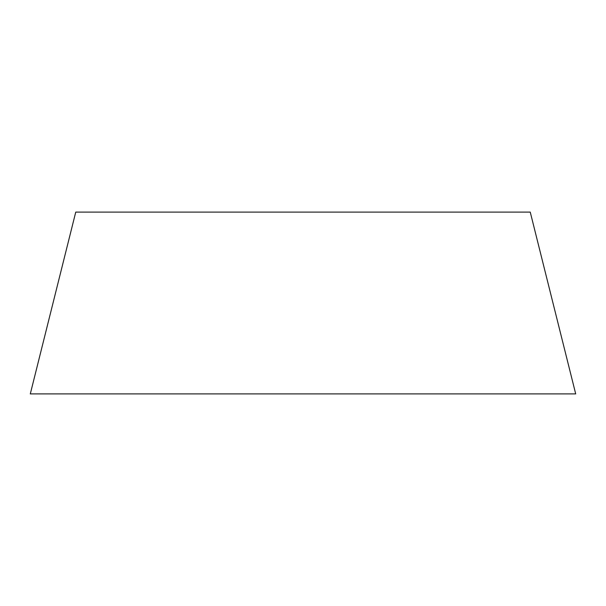 <?xml version="1.0" encoding="UTF-8"?>
<svg xmlns="http://www.w3.org/2000/svg" width="606" height="606" viewBox="0 0 606 606"><rect width="100%" height="100%" fill="white"/><g stroke="black" fill="none" stroke-linecap="round" stroke-linejoin="round"><path stroke-width="0.91" d="M575.7 393.9L530.25 212.1L75.75 212.1L30.3 393.9L575.7 393.9L30.3 393.9L75.75 212.1L530.25 212.1L575.7 393.9"/></g></svg>
